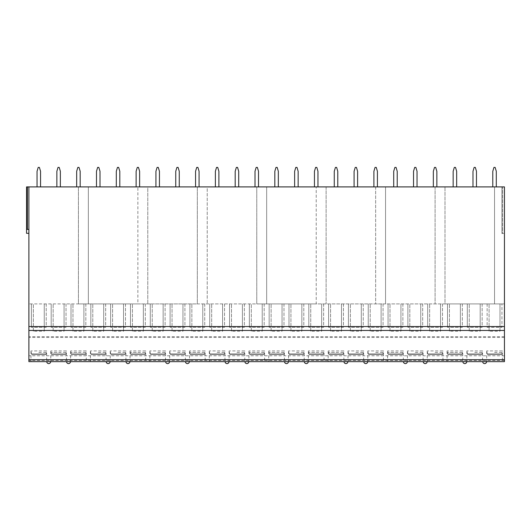<?xml version="1.0" encoding="UTF-8"?>
<svg xmlns="http://www.w3.org/2000/svg" width="531" height="531" viewBox="0 0 531 531"><rect width="100%" height="100%" fill="white"/><g stroke="black" fill="none" stroke-linecap="round" stroke-linejoin="round"><path stroke-width="0.4" stroke-dasharray="2.65 1.99" d="M504.45 361.651L504.45 303.918L28.893 303.918L78.429 303.918L78.429 186.905L78.429 303.918L137.874 303.918L137.874 186.905L137.874 303.918L197.32 303.918L197.32 186.905L197.32 303.918L256.765 303.918L256.765 186.905L256.765 303.918L316.21 303.918L316.21 186.905L316.21 303.918L375.649 303.918L375.649 186.905L435.095 186.905L435.095 303.918L435.095 186.905L494.54 186.905L494.54 303.918L494.54 186.905L504.45 186.905L504.45 233.514L504.45 186.905L502.638 186.905L504.45 186.905L504.45 303.918L445.005 303.918L445.005 186.905L445.005 303.918L385.559 303.918L385.559 186.905L385.559 303.918L375.649 303.918L375.649 186.905L326.114 186.905L326.114 303.918L326.114 186.905L266.668 186.905L266.668 303.918L266.668 186.905L207.223 186.905L207.223 303.918L207.223 186.905L147.777 186.905L147.777 303.918L147.777 186.905L88.338 186.905L88.338 303.918L88.338 186.905L26.55 186.905L26.55 229.419L28.893 229.419L28.893 233.321L28.893 229.419L26.55 229.419L26.55 233.321L28.893 233.321M502.638 186.905L501.914 186.905L502.638 186.905L502.638 233.514L504.45 233.514L501.914 233.514L502.638 233.514L502.638 186.905M56.857 186.905L60.368 186.905L60.368 171.301L59.2 167.398L58.025 167.398L56.857 171.301L56.857 186.905L60.368 186.905M76.67 186.905L80.181 186.905L80.181 171.301L79.013 167.398L77.845 167.398L76.67 171.301L76.67 186.905L80.181 186.905M96.489 186.905L100.001 186.905L100.001 171.301L98.826 167.398L97.658 167.398L96.489 171.301L96.489 186.905L100.001 186.905M116.302 186.905L119.814 186.905L119.814 171.301L118.645 167.398L117.47 167.398L116.302 171.301L116.302 186.905L119.814 186.905M136.115 186.905L139.626 186.905L139.626 171.301L138.458 167.398L137.29 167.398L136.115 171.301L136.115 186.905L139.626 186.905M155.935 186.905L159.446 186.905L159.446 171.301L158.271 167.398L157.103 167.398L155.935 171.301L155.935 186.905L159.446 186.905M175.748 186.905L179.259 186.905L179.259 171.301L178.091 167.398L176.916 167.398L175.748 171.301L175.748 186.905L179.259 186.905M195.561 186.905L199.072 186.905L199.072 171.301L197.904 167.398L196.735 167.398L195.561 171.301L195.561 186.905L199.072 186.905M215.38 186.905L218.885 186.905L218.885 171.301L217.717 167.398L216.548 167.398L215.38 171.301L215.38 186.905L218.885 186.905M235.193 186.905L238.704 186.905L238.704 171.301L237.53 167.398L236.361 167.398L235.193 171.301L235.193 186.905L238.704 186.905M255.006 186.905L258.517 186.905L258.517 171.301L257.349 167.398L256.174 167.398L255.006 171.301L255.006 186.905L258.517 186.905M274.826 186.905L278.33 186.905L278.33 171.301L277.162 167.398L275.994 167.398L274.826 171.301L274.826 186.905L278.33 186.905M294.639 186.905L298.15 186.905L298.15 171.301L296.975 167.398L295.807 167.398L294.639 171.301L294.639 186.905L298.15 186.905M314.452 186.905L317.963 186.905L317.963 171.301L316.795 167.398L315.62 167.398L314.452 171.301L314.452 186.905L317.963 186.905M334.264 186.905L337.776 186.905L337.776 171.301L336.608 167.398L335.439 167.398L334.264 171.301L334.264 186.905L337.776 186.905M354.084 186.905L357.595 186.905L357.595 171.301L356.42 167.398L355.252 167.398L354.084 171.301L354.084 186.905L357.595 186.905M373.897 186.905L377.408 186.905L377.408 171.301L376.24 167.398L375.065 167.398L373.897 171.301L373.897 186.905L377.408 186.905M393.71 186.905L397.221 186.905L397.221 171.301L396.053 167.398L394.885 167.398L393.71 171.301L393.71 186.905L397.221 186.905M413.53 186.905L417.041 186.905L417.041 171.301L415.866 167.398L414.698 167.398L413.53 171.301L413.53 186.905L417.041 186.905M433.342 186.905L436.854 186.905L436.854 171.301L435.685 167.398L434.511 167.398L433.342 171.301L433.342 186.905L436.854 186.905M453.155 186.905L456.667 186.905L456.667 171.301L455.498 167.398L454.33 167.398L453.155 171.301L453.155 186.905L456.667 186.905M472.975 186.905L476.48 186.905L476.48 171.301L475.311 167.398L474.143 167.398L472.975 171.301L472.975 186.905L476.48 186.905M492.788 186.905L496.299 186.905L496.299 171.301L495.124 167.398L493.956 167.398L492.788 171.301L492.788 186.905L496.299 186.905M37.044 186.905L40.555 186.905L40.555 171.301L39.38 167.398L38.212 167.398L37.044 171.301L37.044 186.905L40.555 186.905M28.893 361.651L28.893 186.905L28.893 229.419L26.55 229.419M28.893 186.905L28.893 229.419M502.386 361.651L486.701 361.651L502.386 361.651L502.386 350.925M486.588 361.651L482.686 361.651L486.588 361.651M482.566 361.651L466.888 361.651L482.566 361.651L482.566 350.925M466.769 361.651L462.873 361.651L466.769 361.651M462.753 361.651L447.075 361.651L462.753 361.651L462.753 350.925M442.94 361.651L427.256 361.651L442.94 361.651L442.94 350.925M427.143 361.651L423.24 361.651L427.143 361.651M423.121 361.651L407.443 361.651L423.121 361.651L423.121 350.925M407.323 361.651L403.427 361.651L407.323 361.651M403.308 361.651L387.63 361.651L403.308 361.651L403.308 350.925M383.495 361.651L367.81 361.651L383.495 361.651L383.495 350.925M367.698 361.651L363.795 361.651L367.698 361.651M363.675 361.651L347.997 361.651L363.675 361.651L363.675 350.925M347.878 361.651L343.982 361.651L347.878 361.651M343.862 361.651L328.185 361.651L343.862 361.651L343.862 350.925M324.049 361.651L308.365 361.651L324.049 361.651L324.049 350.925M308.252 361.651L304.349 361.651L308.252 361.651M304.23 361.651L288.552 361.651L304.23 361.651L304.23 350.925M288.433 361.651L284.536 361.651L288.433 361.651M284.417 361.651L268.739 361.651L284.417 361.651L284.417 350.925M264.604 361.651L248.92 361.651L264.604 361.651L264.604 350.925M248.807 361.651L244.904 361.651L248.807 361.651M244.791 361.651L229.107 361.651L244.791 361.651L244.791 350.925M228.994 361.651L225.091 361.651L228.994 361.651M224.971 361.651L209.294 361.651L224.971 361.651L224.971 350.925M205.158 361.651L189.481 361.651L205.158 361.651L205.158 350.925M189.361 361.651L185.458 361.651L189.361 361.651M185.346 361.651L169.661 361.651L185.346 361.651L185.346 350.925M169.548 361.651L165.645 361.651L169.548 361.651M165.526 361.651L149.848 361.651L165.526 361.651L165.526 350.925M145.713 361.651L130.035 361.651L145.713 361.651L145.713 350.925M129.916 361.651L126.013 361.651L129.916 361.651M125.9 361.651L110.216 361.651L125.9 361.651L125.9 350.925M110.103 361.651L106.2 361.651L110.103 361.651M106.081 361.651L90.403 361.651L106.081 361.651L106.081 350.925M86.268 361.651L70.59 361.651L86.268 361.651L86.268 350.925M70.47 361.651L66.567 361.651L70.47 361.651M66.455 361.651L50.77 361.651L66.455 361.651L66.455 350.925M50.657 361.651L46.755 361.651L50.657 361.651M46.635 361.651L30.957 361.651L46.635 361.651L46.635 350.925M504.45 355.797L28.893 355.797M504.45 337.464L28.893 337.464M487.133 303.918L487.133 327.322L501.954 327.322L501.954 303.918L501.954 327.322L487.133 327.322L487.133 303.918M482.141 303.918L482.141 327.322L467.313 327.322L482.141 327.322L482.141 303.918M467.313 303.918L467.313 327.322L467.313 303.918M462.322 303.918L462.322 327.322L447.5 327.322L462.322 327.322L462.322 303.918M447.5 303.918L447.5 327.322L447.5 303.918M442.509 303.918L442.509 327.322L427.687 327.322L442.509 327.322L442.509 303.918M427.687 303.918L427.687 327.322L427.687 303.918M422.696 303.918L422.696 327.322L407.874 327.322L422.696 327.322L422.696 303.918M407.874 303.918L407.874 327.322L407.874 303.918M402.876 303.918L402.876 327.322L388.055 327.322L402.876 327.322L402.876 303.918M388.055 303.918L388.055 327.322L388.055 303.918M383.063 303.918L383.063 327.322L368.242 327.322L383.063 327.322L383.063 303.918M368.242 303.918L368.242 327.322L368.242 303.918M363.25 303.918L363.25 327.322L348.429 327.322L363.25 327.322L363.25 303.918M348.429 303.918L348.429 327.322L348.429 303.918M343.431 303.918L343.431 327.322L328.609 327.322L343.431 327.322L343.431 303.918M328.609 303.918L328.609 327.322L328.609 303.918M323.618 303.918L323.618 327.322L308.796 327.322L323.618 327.322L323.618 303.918M308.796 303.918L308.796 327.322L308.796 303.918M303.805 303.918L303.805 327.322L288.983 327.322L303.805 327.322L303.805 303.918M288.983 303.918L288.983 327.322L288.983 303.918M283.992 303.918L283.992 327.322L269.164 327.322L283.992 327.322L283.992 303.918M269.164 303.918L269.164 327.322L269.164 303.918M264.172 303.918L264.172 327.322L249.351 327.322L264.172 327.322L264.172 303.918M249.351 303.918L249.351 327.322L249.351 303.918M244.36 303.918L244.36 327.322L229.538 327.322L244.36 327.322L244.36 303.918M229.538 303.918L229.538 327.322L229.538 303.918M224.547 303.918L224.547 327.322L209.718 327.322L224.547 327.322L224.547 303.918M209.718 303.918L209.718 327.322L209.718 303.918M204.727 303.918L204.727 327.322L189.906 327.322L204.727 327.322L204.727 303.918M189.906 303.918L189.906 327.322L189.906 303.918M184.914 303.918L184.914 327.322L170.093 327.322L184.914 327.322L184.914 303.918M170.093 303.918L170.093 327.322L170.093 303.918M165.101 303.918L165.101 327.322L150.28 327.322L165.101 327.322L165.101 303.918M150.28 303.918L150.28 327.322L150.28 303.918M145.282 303.918L145.282 327.322L130.46 327.322L145.282 327.322L145.282 303.918M130.46 303.918L130.46 327.322L130.46 303.918M125.469 303.918L125.469 327.322L110.647 327.322L125.469 327.322L125.469 303.918M110.647 303.918L110.647 327.322L110.647 303.918M105.656 303.918L105.656 327.322L90.834 327.322L105.656 327.322L105.656 303.918M90.834 303.918L90.834 327.322L90.834 303.918M85.836 303.918L85.836 327.322L71.015 327.322L85.836 327.322L85.836 303.918M71.015 303.918L71.015 327.322L71.015 303.918M66.023 303.918L66.023 327.322L51.202 327.322L66.023 327.322L66.023 303.918M51.202 303.918L51.202 327.322L51.202 303.918M46.21 303.918L46.21 327.322L31.389 327.322L46.21 327.322L46.21 303.918M31.389 303.918L31.389 327.322L31.389 303.918M489.084 331.225L489.084 303.918L489.084 331.225L500.003 331.225L500.003 303.918L500.003 331.225M469.265 331.225L469.265 303.918L469.265 331.225L480.19 331.225L480.19 303.918L480.19 331.225M449.452 331.225L449.452 303.918L449.452 331.225L460.37 331.225L460.37 303.918L460.37 331.225M429.639 331.225L429.639 303.918L429.639 331.225L440.557 331.225L440.557 303.918L440.557 331.225M409.819 331.225L409.819 303.918L409.819 331.225L420.744 331.225L420.744 303.918L420.744 331.225M390.006 331.225L390.006 303.918L390.006 331.225L400.932 331.225L400.932 303.918L400.932 331.225M370.193 331.225L370.193 303.918L370.193 331.225L381.112 331.225L381.112 303.918L381.112 331.225M350.374 331.225L350.374 303.918L350.374 331.225L361.299 331.225L361.299 303.918L361.299 331.225M330.561 331.225L330.561 303.918L330.561 331.225L341.486 331.225L341.486 303.918L341.486 331.225M310.748 331.225L310.748 303.918L310.748 331.225L321.667 331.225L321.667 303.918L321.667 331.225M290.935 331.225L290.935 303.918L290.935 331.225L301.854 331.225L301.854 303.918L301.854 331.225M271.115 331.225L271.115 303.918L271.115 331.225L282.041 331.225L282.041 303.918L282.041 331.225M251.302 331.225L251.302 303.918L251.302 331.225L262.221 331.225L262.221 303.918L262.221 331.225M231.489 331.225L231.489 303.918L231.489 331.225L242.408 331.225L242.408 303.918L242.408 331.225M211.67 331.225L211.67 303.918L211.67 331.225L222.595 331.225L222.595 303.918L222.595 331.225M191.857 331.225L191.857 303.918L191.857 331.225L202.776 331.225L202.776 303.918L202.776 331.225M172.044 331.225L172.044 303.918L172.044 331.225L182.963 331.225L182.963 303.918L182.963 331.225M152.224 331.225L152.224 303.918L152.224 331.225L163.15 331.225L163.15 303.918L163.15 331.225M132.411 331.225L132.411 303.918L132.411 331.225L143.337 331.225L143.337 303.918L143.337 331.225M112.599 331.225L112.599 303.918L112.599 331.225L123.517 331.225L123.517 303.918L123.517 331.225M92.779 331.225L92.779 303.918L92.779 331.225L103.704 331.225L103.704 303.918L103.704 331.225M72.966 331.225L72.966 303.918L72.966 331.225L83.891 331.225L83.891 303.918L83.891 331.225M53.153 331.225L53.153 303.918L53.153 331.225L64.072 331.225L64.072 303.918L64.072 331.225M33.34 331.225L33.34 303.918L33.34 331.225L44.259 331.225L44.259 303.918L44.259 331.225M38.796 352.365L46.502 352.365L46.502 350.925L31.097 350.925L46.502 350.925L46.502 352.365L38.796 352.365M46.303 352.365L46.303 353.845L45.507 354.628L32.092 354.628L31.296 353.845L32.092 354.628L45.507 354.628L32.092 354.628L45.507 354.628L46.303 353.845L31.296 353.845L46.303 353.845L46.303 352.365M31.097 352.365L30.957 350.925L31.097 352.365M31.296 352.365L31.296 353.845L31.296 352.365M58.616 352.365L66.315 352.365L66.315 350.925L50.91 350.925L66.315 350.925L66.315 352.365L50.91 352.365L58.616 352.365M66.116 352.365L66.116 353.845L65.32 354.628L51.905 354.628L51.109 353.845L51.905 354.628L65.32 354.628L51.905 354.628L65.32 354.628L66.116 353.845L51.109 353.845L66.116 353.845L66.116 352.365M50.91 352.365L50.77 350.925L50.91 352.365M51.109 352.365L51.109 353.845L51.109 352.365M78.429 352.365L86.128 352.365L86.128 350.925L70.723 350.925L86.128 350.925L86.128 352.365L70.723 352.365L78.429 352.365M85.929 352.365L85.929 353.845L85.133 354.628L71.718 354.628L70.922 353.845L71.718 354.628L85.133 354.628L71.718 354.628L85.133 354.628L85.929 353.845L70.922 353.845L85.929 353.845L85.929 352.365M70.723 352.365L70.59 350.925L70.723 352.365M70.922 352.365L70.922 353.845L70.922 352.365M98.242 352.365L105.948 352.365L105.948 350.925L90.542 350.925L105.948 350.925L105.948 352.365L98.242 352.365M105.749 352.365L105.749 353.845L104.952 354.628L91.538 354.628L90.741 353.845L91.538 354.628L104.952 354.628L91.538 354.628L104.952 354.628L105.749 353.845L90.741 353.845L105.749 353.845L105.749 352.365M90.542 352.365L90.403 350.925L90.542 352.365M90.741 352.365L90.741 353.845L90.741 352.365M118.055 352.365L125.761 352.365L125.761 350.925L110.355 350.925L125.761 350.925L125.761 352.365L118.055 352.365M125.562 352.365L125.562 353.845L124.765 354.628L111.351 354.628L110.554 353.845L111.351 354.628L124.765 354.628L111.351 354.628L124.765 354.628L125.562 353.845L110.554 353.845L125.562 353.845L125.562 352.365M110.355 352.365L110.216 350.925L110.355 352.365M110.554 352.365L110.554 353.845L110.554 352.365M137.874 352.365L145.574 352.365L145.574 350.925L130.168 350.925L145.574 350.925L145.574 352.365L130.168 352.365L137.874 352.365M145.375 352.365L145.375 353.845L144.578 354.628L131.164 354.628L130.367 353.845L131.164 354.628L144.578 354.628L131.164 354.628L144.578 354.628L145.375 353.845L130.367 353.845L145.375 353.845L145.375 352.365M130.168 352.365L130.035 350.925L130.168 352.365M130.367 352.365L130.367 353.845L130.367 352.365M157.687 352.365L165.393 352.365L165.393 350.925L149.988 350.925L165.393 350.925L165.393 352.365L157.687 352.365M165.194 352.365L165.194 353.845L164.398 354.628L150.983 354.628L150.187 353.845L150.983 354.628L164.398 354.628L150.983 354.628L164.398 354.628L165.194 353.845L150.187 353.845L165.194 353.845L165.194 352.365M149.988 352.365L149.848 350.925L149.988 352.365M150.187 352.365L150.187 353.845L150.187 352.365M177.5 352.365L185.206 352.365L185.206 350.925L169.801 350.925L185.206 350.925L185.206 352.365L177.5 352.365M185.007 352.365L185.007 353.845L184.211 354.628L170.796 354.628L170 353.845L170.796 354.628L184.211 354.628L170.796 354.628L184.211 354.628L185.007 353.845L170 353.845L185.007 353.845L185.007 352.365M169.801 352.365L169.661 350.925L169.801 352.365M170 352.365L170 353.845L170 352.365M197.32 352.365L205.019 352.365L205.019 350.925L189.613 350.925L205.019 350.925L205.019 352.365L189.613 352.365L197.32 352.365M204.82 352.365L204.82 353.845L204.023 354.628L190.609 354.628L189.813 353.845L190.609 354.628L204.023 354.628L190.609 354.628L204.023 354.628L204.82 353.845L189.813 353.845L204.82 353.845L204.82 352.365M189.613 352.365L189.481 350.925L189.613 352.365M189.813 352.365L189.813 353.845L189.813 352.365M217.133 352.365L224.832 352.365L224.832 350.925L209.433 350.925L224.832 350.925L224.832 352.365L217.133 352.365M224.64 352.365L224.64 353.845L223.843 354.628L210.422 354.628L209.626 353.845L210.422 354.628L223.843 354.628L210.422 354.628L223.843 354.628L224.64 353.845L209.626 353.845L224.64 353.845L224.64 352.365M209.433 352.365L209.294 350.925L209.433 352.365M209.626 352.365L209.626 353.845L209.626 352.365M236.945 352.365L244.652 352.365L244.652 350.925L229.246 350.925L244.652 350.925L244.652 352.365L236.945 352.365M244.452 352.365L244.452 353.845L243.656 354.628L230.242 354.628L229.445 353.845L230.242 354.628L243.656 354.628L230.242 354.628L243.656 354.628L244.452 353.845L229.445 353.845L244.452 353.845L244.452 352.365M229.246 352.365L229.107 350.925L229.246 352.365M229.445 352.365L229.445 353.845L229.445 352.365M256.765 352.365L264.465 352.365L264.465 350.925L249.059 350.925L264.465 350.925L264.465 352.365L249.059 352.365L256.765 352.365M264.265 352.365L264.265 353.845L263.469 354.628L250.055 354.628L249.258 353.845L250.055 354.628L263.469 354.628L250.055 354.628L263.469 354.628L264.265 353.845L249.258 353.845L264.265 353.845L264.265 352.365M249.059 352.365L248.92 350.925L249.059 352.365M249.258 352.365L249.258 353.845L249.258 352.365M276.578 352.365L284.277 352.365L284.277 350.925L268.872 350.925L284.277 350.925L284.277 352.365L268.872 352.365L276.578 352.365M284.078 352.365L284.078 353.845L283.282 354.628L269.867 354.628L269.071 353.845L269.867 354.628L283.282 354.628L269.867 354.628L283.282 354.628L284.078 353.845L269.071 353.845L284.078 353.845L284.078 352.365M268.872 352.365L268.739 350.925L268.872 352.365M269.071 352.365L269.071 353.845L269.071 352.365M296.391 352.365L304.097 352.365L304.097 350.925L288.691 350.925L304.097 350.925L304.097 352.365L296.391 352.365M303.898 352.365L303.898 353.845L303.101 354.628L289.687 354.628L288.891 353.845L289.687 354.628L303.101 354.628L289.687 354.628L303.101 354.628L303.898 353.845L288.891 353.845L303.898 353.845L303.898 352.365M288.691 352.365L288.552 350.925L288.691 352.365M288.891 352.365L288.891 353.845L288.891 352.365M316.21 352.365L323.91 352.365L323.91 350.925L308.504 350.925L323.91 350.925L323.91 352.365L308.504 352.365L316.21 352.365M323.711 352.365L323.711 353.845L322.914 354.628L309.5 354.628L308.703 353.845L309.5 354.628L322.914 354.628L309.5 354.628L322.914 354.628L323.711 353.845L308.703 353.845L323.711 353.845L323.711 352.365M308.504 352.365L308.365 350.925L308.504 352.365M308.703 352.365L308.703 353.845L308.703 352.365M336.023 352.365L343.723 352.365L343.723 350.925L328.317 350.925L343.723 350.925L343.723 352.365L328.317 352.365L336.023 352.365M343.524 352.365L343.524 353.845L342.727 354.628L329.313 354.628L328.516 353.845L329.313 354.628L342.727 354.628L329.313 354.628L342.727 354.628L343.524 353.845L328.516 353.845L343.524 353.845L343.524 352.365M328.317 352.365L328.185 350.925L328.317 352.365M328.516 352.365L328.516 353.845L328.516 352.365M355.836 352.365L363.543 352.365L363.543 350.925L348.137 350.925L363.543 350.925L363.543 352.365L355.836 352.365M363.343 352.365L363.343 353.845L362.547 354.628L349.132 354.628L348.336 353.845L349.132 354.628L362.547 354.628L349.132 354.628L362.547 354.628L363.343 353.845L348.336 353.845L363.343 353.845L363.343 352.365M348.137 352.365L347.997 350.925L348.137 352.365M348.336 352.365L348.336 353.845L348.336 352.365M375.649 352.365L383.355 352.365L383.355 350.925L367.95 350.925L383.355 350.925L383.355 352.365L375.649 352.365M383.156 352.365L383.156 353.845L382.36 354.628L368.945 354.628L368.149 353.845L368.945 354.628L382.36 354.628L368.945 354.628L382.36 354.628L383.156 353.845L368.149 353.845L383.156 353.845L383.156 352.365M367.95 352.365L367.81 350.925L367.95 352.365M368.149 352.365L368.149 353.845L368.149 352.365M395.469 352.365L403.168 352.365L403.168 350.925L387.763 350.925L403.168 350.925L403.168 352.365L387.763 352.365L395.469 352.365M402.969 352.365L402.969 353.845L402.173 354.628L388.758 354.628L387.962 353.845L388.758 354.628L402.173 354.628L388.758 354.628L402.173 354.628L402.969 353.845L387.962 353.845L402.969 353.845L402.969 352.365M387.763 352.365L387.63 350.925L387.763 352.365M387.962 352.365L387.962 353.845L387.962 352.365M415.282 352.365L422.988 352.365L422.988 350.925L407.582 350.925L422.988 350.925L422.988 352.365L415.282 352.365M422.789 352.365L422.789 353.845L421.992 354.628L408.578 354.628L407.781 353.845L408.578 354.628L421.992 354.628L408.578 354.628L421.992 354.628L422.789 353.845L407.781 353.845L422.789 353.845L422.789 352.365M407.582 352.365L407.443 350.925L407.582 352.365M407.781 352.365L407.781 353.845L407.781 352.365M435.095 352.365L442.801 352.365L442.801 350.925L427.395 350.925L442.801 350.925L442.801 352.365L435.095 352.365M442.602 352.365L442.602 353.845L441.805 354.628L428.391 354.628L427.594 353.845L428.391 354.628L441.805 354.628L428.391 354.628L441.805 354.628L442.602 353.845L427.594 353.845L442.602 353.845L442.602 352.365M427.395 352.365L427.256 350.925L427.395 352.365M427.594 352.365L427.594 353.845L427.594 352.365M454.914 352.365L462.614 352.365L462.614 350.925L447.208 350.925L462.614 350.925L462.614 352.365L447.208 352.365L454.914 352.365M462.415 352.365L462.415 353.845L461.618 354.628L448.204 354.628L447.407 353.845L448.204 354.628L461.618 354.628L448.204 354.628L461.618 354.628L462.415 353.845L447.407 353.845L462.415 353.845L462.415 352.365M447.208 352.365L447.075 350.925L447.208 352.365M447.407 352.365L447.407 353.845L447.407 352.365M474.727 352.365L482.427 352.365L482.427 350.925L467.028 350.925L482.427 350.925L482.427 352.365L474.727 352.365M482.234 352.365L482.234 353.845L481.438 354.628L468.023 354.628L467.227 353.845L468.023 354.628L481.438 354.628L468.023 354.628L481.438 354.628L482.234 353.845L467.227 353.845L482.234 353.845L482.234 352.365M467.028 352.365L466.888 350.925L467.028 352.365M467.227 352.365L467.227 353.845L467.227 352.365M494.54 352.365L502.246 352.365L502.246 350.925L486.841 350.925L502.246 350.925L502.246 352.365L494.54 352.365M502.047 352.365L502.047 353.845L501.251 354.628L487.836 354.628L487.04 353.845L487.836 354.628L501.251 354.628L487.836 354.628L501.251 354.628L502.047 353.845L487.04 353.845L502.047 353.845L502.047 352.365M486.841 352.365L486.701 350.925L486.841 352.365M487.04 352.365L487.04 353.845L487.04 352.365M501.914 186.905L501.914 233.514L501.914 186.905M27.413 186.905L27.413 229.419M504.45 360.483L28.893 360.483M504.45 336.687L28.893 336.687M30.957 350.925L30.957 361.651M50.77 350.925L50.77 361.651M70.59 350.925L70.59 361.651M90.403 350.925L90.403 361.651M110.216 350.925L110.216 361.651M130.035 350.925L130.035 361.651M149.848 350.925L149.848 361.651M169.661 350.925L169.661 361.651M189.481 350.925L189.481 361.651M209.294 350.925L209.294 361.651M229.107 350.925L229.107 361.651M248.92 350.925L248.92 361.651M268.739 350.925L268.739 361.651M288.552 350.925L288.552 361.651M308.365 350.925L308.365 361.651M328.185 350.925L328.185 361.651M347.997 350.925L347.997 361.651M367.81 350.925L367.81 361.651M387.63 350.925L387.63 361.651M407.443 350.925L407.443 361.651M427.256 350.925L427.256 361.651M447.075 350.925L447.075 361.651M466.888 350.925L466.888 361.651M486.701 350.925L486.701 361.651"/><path stroke-width="0.8" d="M504.45 359.699L504.45 361.651L28.893 361.651L28.893 186.905L504.45 186.905L504.45 359.699L28.893 359.699M28.893 233.321L26.55 233.321L26.55 186.905L28.893 186.905M40.555 186.905L40.555 171.301L39.38 167.398L38.212 167.398L37.044 171.301L37.044 186.905M60.368 186.905L60.368 171.301L59.2 167.398L58.025 167.398L56.857 171.301L56.857 186.905M80.181 186.905L80.181 171.301L79.013 167.398L77.845 167.398L76.67 171.301L76.67 186.905M100.001 186.905L100.001 171.301L98.826 167.398L97.658 167.398L96.489 171.301L96.489 186.905M119.814 186.905L119.814 171.301L118.645 167.398L117.47 167.398L116.302 171.301L116.302 186.905M139.626 186.905L139.626 171.301L138.458 167.398L137.29 167.398L136.115 171.301L136.115 186.905M159.446 186.905L159.446 171.301L158.271 167.398L157.103 167.398L155.935 171.301L155.935 186.905M179.259 186.905L179.259 171.301L178.091 167.398L176.916 167.398L175.748 171.301L175.748 186.905M199.072 186.905L199.072 171.301L197.904 167.398L196.735 167.398L195.561 171.301L195.561 186.905M218.885 186.905L218.885 171.301L217.717 167.398L216.548 167.398L215.38 171.301L215.38 186.905M238.704 186.905L238.704 171.301L237.53 167.398L236.361 167.398L235.193 171.301L235.193 186.905M258.517 186.905L258.517 171.301L257.349 167.398L256.174 167.398L255.006 171.301L255.006 186.905M278.33 186.905L278.33 171.301L277.162 167.398L275.994 167.398L274.826 171.301L274.826 186.905M298.15 186.905L298.15 171.301L296.975 167.398L295.807 167.398L294.639 171.301L294.639 186.905M317.963 186.905L317.963 171.301L316.795 167.398L315.62 167.398L314.452 171.301L314.452 186.905M337.776 186.905L337.776 171.301L336.608 167.398L335.439 167.398L334.264 171.301L334.264 186.905M357.595 186.905L357.595 171.301L356.42 167.398L355.252 167.398L354.084 171.301L354.084 186.905M377.408 186.905L377.408 171.301L376.24 167.398L375.065 167.398L373.897 171.301L373.897 186.905M397.221 186.905L397.221 171.301L396.053 167.398L394.885 167.398L393.71 171.301L393.71 186.905M417.041 186.905L417.041 171.301L415.866 167.398L414.698 167.398L413.53 171.301L413.53 186.905M436.854 186.905L436.854 171.301L435.685 167.398L434.511 167.398L433.342 171.301L433.342 186.905M456.667 186.905L456.667 171.301L455.498 167.398L454.33 167.398L453.155 171.301L453.155 186.905M476.48 186.905L476.48 171.301L475.311 167.398L474.143 167.398L472.975 171.301L472.975 186.905M496.299 186.905L496.299 171.301L495.124 167.398L493.956 167.398L492.788 171.301L492.788 186.905M26.55 229.419L28.893 229.419M504.45 330.448L28.893 330.448L504.45 330.448M504.45 361.651L28.893 361.651M27.413 186.905L27.413 229.419M504.45 326.545L28.893 326.545M46.755 361.651A1.951 1.951 0 0 0 48.706 363.602A1.951 1.951 0 0 0 50.657 361.651M66.567 361.651A1.951 1.951 0 0 0 68.519 363.602A1.951 1.951 0 0 0 70.47 361.651M106.2 361.651A1.951 1.951 0 0 0 108.151 363.602A1.951 1.951 0 0 0 110.103 361.651M126.013 361.651A1.951 1.951 0 0 0 127.964 363.602A1.951 1.951 0 0 0 129.916 361.651M165.645 361.651A1.951 1.951 0 0 0 167.597 363.602A1.951 1.951 0 0 0 169.548 361.651M185.458 361.651A1.951 1.951 0 0 0 187.41 363.602A1.951 1.951 0 0 0 189.361 361.651M225.091 361.651A1.951 1.951 0 0 0 227.042 363.602A1.951 1.951 0 0 0 228.994 361.651M244.904 361.651A1.951 1.951 0 0 0 246.855 363.602A1.951 1.951 0 0 0 248.807 361.651M284.536 361.651A1.951 1.951 0 0 0 286.488 363.602A1.951 1.951 0 0 0 288.433 361.651M304.349 361.651A1.951 1.951 0 0 0 306.301 363.602A1.951 1.951 0 0 0 308.252 361.651M343.982 361.651A1.951 1.951 0 0 0 345.933 363.602A1.951 1.951 0 0 0 347.878 361.651M363.795 361.651A1.951 1.951 0 0 0 365.746 363.602A1.951 1.951 0 0 0 367.698 361.651M403.427 361.651A1.951 1.951 0 0 0 405.372 363.602A1.951 1.951 0 0 0 407.323 361.651M423.24 361.651A1.951 1.951 0 0 0 425.192 363.602A1.951 1.951 0 0 0 427.143 361.651M462.873 361.651A1.951 1.951 0 0 0 464.817 363.602A1.951 1.951 0 0 0 466.769 361.651M482.686 361.651A1.951 1.951 0 0 0 484.637 363.602A1.951 1.951 0 0 0 486.588 361.651"/></g></svg>
